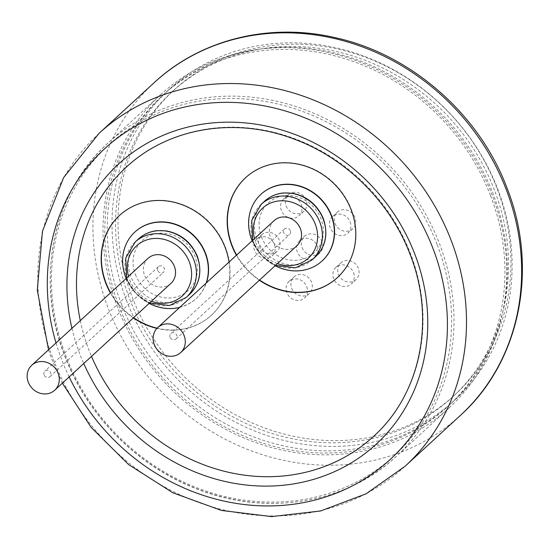 <?xml version="1.0" encoding="UTF-8"?>
<svg xmlns="http://www.w3.org/2000/svg" width="549" height="549" viewBox="0 0 549 549"><rect width="100%" height="100%" fill="white"/><g stroke="black" fill="none" stroke-linecap="round" stroke-linejoin="round"><path stroke-width="0.41" stroke-dasharray="2.75 2.06" d="M296.961 245.664A16.957 15.29 47.4 0 1 270.561 237.642A16.957 15.29 47.4 0 1 274.006 220.698M290.352 230.758A3.768 3.397 -132.6 0 0 284.485 228.974A3.768 3.397 -132.6 0 0 283.723 232.742A3.768 3.397 -132.6 0 0 289.591 234.519A3.768 3.397 -132.6 0 0 290.352 230.758M170.094 337.216A3.768 3.397 47.4 0 1 170.863 333.449A3.768 3.397 47.4 0 1 176.73 335.233A3.768 3.397 47.4 0 1 175.961 339.001A3.768 3.397 47.4 0 1 170.094 337.216M496.845 187.909A207.254 186.914 -132.6 0 0 174.191 89.858A207.254 186.914 -132.6 0 0 132.103 296.94A207.254 186.914 -132.6 0 0 454.757 394.992A207.254 186.914 -132.6 0 0 496.845 187.909M494.45 190.112A207.254 186.914 -132.6 0 0 171.796 92.06A207.254 186.914 -132.6 0 0 129.708 299.143A207.254 186.914 -132.6 0 0 452.355 397.195A207.254 186.914 -132.6 0 0 494.45 190.112M260.988 194.271A45.217 40.784 -132.6 0 0 251.922 239.343A45.217 40.784 -132.6 0 0 322.201 260.85M252.169 240.778A45.217 40.784 -132.6 0 0 275.124 265.743M259.354 280.244A67.829 61.172 47.4 0 1 236.399 255.278M236.633 255.059A67.829 61.172 -132.6 0 0 259.588 280.024M337.505 277.492A67.829 61.172 -132.6 0 0 337.621 277.382A67.829 61.172 -132.6 0 0 351.401 209.608A67.829 61.172 -132.6 0 0 245.801 177.519A67.829 61.172 -132.6 0 0 245.684 177.629M134.985 231.939A45.217 40.784 -132.6 0 0 125.92 277.012A45.217 40.784 -132.6 0 0 196.316 298.402A45.217 40.784 -132.6 0 0 206.41 282.852M126.167 278.439A45.217 40.784 -132.6 0 0 149.122 303.405M179.729 307.378A45.217 40.784 -132.6 0 0 196.075 298.622A45.217 40.784 -132.6 0 0 206.17 283.071M229.022 262.058A67.829 61.172 47.4 0 1 211.379 315.27A67.829 61.172 47.4 0 1 156.932 328.405M133.352 317.905A67.829 61.172 47.4 0 1 110.397 292.94M110.63 292.72A67.829 61.172 -132.6 0 0 133.585 317.686M157.144 328.178A67.829 61.172 -132.6 0 0 211.619 315.044A67.829 61.172 -132.6 0 0 225.399 247.276A67.829 61.172 -132.6 0 0 119.799 215.187A67.829 61.172 -132.6 0 0 119.682 215.297M80.284 320.63A182.762 164.824 -132.6 0 0 88.931 350.008A182.762 164.824 -132.6 0 0 91.505 356.376M373.45 436.476A182.762 164.824 -132.6 0 0 410.57 253.864A182.762 164.824 -132.6 0 0 126.05 167.397M121.597 304.544A211.022 190.311 -132.6 0 0 450.111 404.38A211.022 190.311 -132.6 0 0 492.968 193.529A211.022 190.311 -132.6 0 0 164.453 93.694A211.022 190.311 -132.6 0 0 121.597 304.544M490.573 195.732A211.022 190.311 47.4 0 1 447.716 406.583A211.022 190.311 47.4 0 1 119.202 306.747A211.022 190.311 47.4 0 1 162.058 95.903A211.022 190.311 47.4 0 1 490.573 195.732M302.128 247.606A11.303 10.198 -132.6 0 0 319.731 252.952A11.303 10.198 -132.6 0 0 322.023 241.656A11.303 10.198 -132.6 0 0 304.427 236.31A11.303 10.198 -132.6 0 0 302.128 247.606M317.233 246.062A11.303 10.198 47.4 0 1 314.934 257.357A11.303 10.198 47.4 0 1 297.338 252.012A11.303 10.198 47.4 0 1 299.63 240.716A11.303 10.198 47.4 0 1 317.233 246.062M286.173 206.026A11.303 10.198 -132.6 0 0 303.769 211.379A11.303 10.198 -132.6 0 0 306.067 200.083A11.303 10.198 -132.6 0 0 288.465 194.73A11.303 10.198 -132.6 0 0 286.173 206.026M301.271 204.489A11.303 10.198 47.4 0 1 298.979 215.784A11.303 10.198 47.4 0 1 281.376 210.439A11.303 10.198 47.4 0 1 283.675 199.143A11.303 10.198 47.4 0 1 301.271 204.489M335.041 223.443A11.303 10.198 -132.6 0 0 352.643 228.789A11.303 10.198 -132.6 0 0 354.935 217.493A11.303 10.198 -132.6 0 0 337.34 212.147A11.303 10.198 -132.6 0 0 335.041 223.443M350.138 221.906A11.303 10.198 47.4 0 1 347.846 233.201A11.303 10.198 47.4 0 1 330.244 227.849A11.303 10.198 47.4 0 1 332.543 216.553A11.303 10.198 47.4 0 1 350.138 221.906M338.431 274.246A11.303 10.198 -132.6 0 0 356.026 279.592A11.303 10.198 -132.6 0 0 358.325 268.296A11.303 10.198 -132.6 0 0 340.723 262.95A11.303 10.198 -132.6 0 0 338.431 274.246M353.529 272.709A11.303 10.198 47.4 0 1 351.236 284.005A11.303 10.198 47.4 0 1 333.634 278.652A11.303 10.198 47.4 0 1 335.933 267.356A11.303 10.198 47.4 0 1 353.529 272.709M291.656 288.232A11.303 10.198 -132.6 0 0 309.252 293.578A11.303 10.198 -132.6 0 0 311.551 282.282A11.303 10.198 -132.6 0 0 293.948 276.936A11.303 10.198 -132.6 0 0 291.656 288.232M306.754 286.688A11.303 10.198 47.4 0 1 304.455 297.983A11.303 10.198 47.4 0 1 286.859 292.638A11.303 10.198 47.4 0 1 289.151 281.342A11.303 10.198 47.4 0 1 306.754 286.688M259.354 246.069A11.303 10.198 -132.6 0 0 276.957 251.415A11.303 10.198 -132.6 0 0 279.249 240.119A11.303 10.198 -132.6 0 0 261.653 234.773A11.303 10.198 -132.6 0 0 259.354 246.069M274.459 244.531A11.303 10.198 47.4 0 1 272.16 255.827A11.303 10.198 47.4 0 1 254.564 250.474A11.303 10.198 47.4 0 1 256.857 239.179A11.303 10.198 47.4 0 1 274.459 244.531M492.233 195.238A212.909 192.006 -132.6 0 0 160.782 94.51A212.909 192.006 -132.6 0 0 117.541 307.241A212.909 192.006 -132.6 0 0 448.993 407.969A212.909 192.006 -132.6 0 0 492.233 195.238M170.959 283.332A16.957 15.29 47.4 0 1 144.559 275.31A16.957 15.29 47.4 0 1 148.004 258.366M157.721 270.403A3.768 3.397 47.4 0 1 158.483 266.642A3.768 3.397 47.4 0 1 164.35 268.42A3.768 3.397 47.4 0 1 163.588 272.187A3.768 3.397 47.4 0 1 157.721 270.403M44.092 374.878A3.768 3.397 47.4 0 1 44.86 371.117A3.768 3.397 47.4 0 1 50.728 372.895A3.768 3.397 47.4 0 1 49.959 376.662A3.768 3.397 47.4 0 1 44.092 374.878M261.393 236.811A33.914 30.586 -132.6 0 0 303.206 259.073A33.914 30.586 -132.6 0 0 321.076 218.969A33.914 30.586 -132.6 0 0 279.263 196.714A33.914 30.586 -132.6 0 0 261.393 236.811M315.538 256.733A37.682 33.983 47.4 0 1 256.877 238.904A37.682 33.983 47.4 0 1 264.529 201.257M261.173 204.338A37.682 33.983 -132.6 0 0 253.521 241.992A37.682 33.983 -132.6 0 0 312.182 259.821M277.458 263.589A33.914 30.586 47.4 0 1 255.635 242.102A33.914 30.586 47.4 0 1 254.503 238.63M460.316 415.476A226.099 203.905 47.4 0 1 108.331 308.511A226.099 203.905 47.4 0 1 154.248 82.597M126.387 300.138A211.022 190.311 -132.6 0 0 386.551 438.644A211.022 190.311 -132.6 0 0 497.765 189.124A211.022 190.311 -132.6 0 0 237.6 50.611A211.022 190.311 -132.6 0 0 126.387 300.138M99.115 133.297A226.099 203.905 -132.6 0 0 53.198 359.204A226.099 203.905 -132.6 0 0 405.183 466.17M69.147 376.937A211.022 190.311 47.4 0 1 61.666 359.65A211.022 190.311 47.4 0 1 56.005 342.947M71.933 328.302A190.297 171.617 -132.6 0 0 79.9 354.194A190.297 171.617 -132.6 0 0 83.75 363.513M437.237 244.779A211.022 190.311 47.4 0 1 326.024 494.299A211.022 190.311 47.4 0 1 65.859 355.793A211.022 190.311 47.4 0 1 177.073 106.266A211.022 190.311 47.4 0 1 437.237 244.779M64.803 355.738A212.909 192.006 -132.6 0 0 396.254 456.459A212.909 192.006 -132.6 0 0 439.495 243.729A212.909 192.006 -132.6 0 0 108.043 143.001A212.909 192.006 -132.6 0 0 64.803 355.738M135.171 242.006A37.682 33.983 -132.6 0 0 127.519 279.654A37.682 33.983 -132.6 0 0 186.18 297.483M151.455 301.257A33.914 30.586 47.4 0 1 129.633 279.77A33.914 30.586 47.4 0 1 128.5 276.291M189.535 294.401A37.682 33.983 47.4 0 1 130.875 276.572A37.682 33.983 47.4 0 1 138.526 238.918M135.39 274.479A33.914 30.586 -132.6 0 0 177.203 296.734A33.914 30.586 -132.6 0 0 195.073 256.637A33.914 30.586 -132.6 0 0 153.26 234.375A33.914 30.586 -132.6 0 0 135.39 274.479M252.615 240.366L253.315 242.349L262.134 256.115L275.571 265.332M284.485 228.974L170.863 333.449M175.961 339.001L289.591 234.519M171.796 92.06L174.191 89.858M48.532 349.823L52.388 360.638L62.387 383.154M452.355 397.195L454.757 394.992M450.111 404.38L447.716 406.583M319.731 252.952L314.934 257.357M303.769 211.379L298.979 215.784M352.643 228.789L347.846 233.201M356.026 279.592L351.236 284.005M309.252 293.578L304.455 297.983M276.957 251.415L272.16 255.827M160.782 94.51L108.043 143.001C52.766 192.466 34.498 279.619 64.7 355.917C87.264 415.785 137.813 466.568 197.194 489.077C267.109 516.774 346.323 503.378 396.254 456.459L448.993 407.969M256.857 239.179L261.653 234.773M289.151 281.342L293.948 276.936M335.933 267.356L340.723 262.95M332.543 216.553L337.34 212.147M283.675 199.143L288.465 194.73M299.63 240.716L304.427 236.31M162.058 95.903L164.453 93.694M126.613 278.027L127.313 280.017L136.131 293.784L149.568 302.993M158.483 266.642L44.86 371.117M49.959 376.662L163.588 272.187"/><path stroke-width="0.82" d="M154.296 344.539A16.957 15.29 47.4 0 1 157.741 327.595A16.957 15.29 47.4 0 1 184.141 335.617A16.957 15.29 47.4 0 1 180.696 352.561A16.957 15.29 47.4 0 1 154.296 344.539M157.741 327.595L274.006 220.698A16.957 15.29 47.4 0 1 300.399 228.72A16.957 15.29 47.4 0 1 296.961 245.664L180.696 352.561M322.201 260.85A45.217 40.784 -132.6 0 0 322.318 260.741A45.217 40.784 -132.6 0 0 331.5 215.558A45.217 40.784 -132.6 0 0 261.104 194.161A45.217 40.784 -132.6 0 0 260.988 194.271M275.124 265.743A45.217 40.784 -132.6 0 0 322.078 260.96A45.217 40.784 -132.6 0 0 331.267 215.778A45.217 40.784 -132.6 0 0 260.864 194.38A45.217 40.784 -132.6 0 0 251.682 239.563A45.217 40.784 -132.6 0 0 252.169 240.778M236.399 255.278A67.829 61.172 47.4 0 1 231.788 245.513A67.829 61.172 47.4 0 1 245.561 177.739A67.829 61.172 47.4 0 1 351.161 209.828A67.829 61.172 47.4 0 1 337.381 277.602A67.829 61.172 47.4 0 1 259.354 280.244M245.684 177.629A67.829 61.172 -132.6 0 0 232.028 245.293A67.829 61.172 -132.6 0 0 236.633 255.059M259.588 280.024A67.829 61.172 -132.6 0 0 337.505 277.492M206.41 282.852A45.217 40.784 -132.6 0 0 205.504 253.219A45.217 40.784 -132.6 0 0 135.102 231.829A45.217 40.784 -132.6 0 0 134.985 231.939M206.17 283.071A45.217 40.784 -132.6 0 0 205.264 253.439A45.217 40.784 -132.6 0 0 134.862 232.049A45.217 40.784 -132.6 0 0 125.68 277.231A45.217 40.784 -132.6 0 0 126.167 278.439M149.122 303.405A45.217 40.784 -132.6 0 0 179.729 307.378M110.397 292.94A67.829 61.172 47.4 0 1 105.785 283.181A67.829 61.172 47.4 0 1 119.558 215.407A67.829 61.172 47.4 0 1 225.159 247.496A67.829 61.172 47.4 0 1 229.022 262.058M156.932 328.405A67.829 61.172 47.4 0 1 133.352 317.905M119.682 215.297A67.829 61.172 -132.6 0 0 106.026 282.955A67.829 61.172 -132.6 0 0 110.63 292.72M133.585 317.686A67.829 61.172 -132.6 0 0 157.144 328.178M91.505 356.376A182.762 164.824 -132.6 0 0 373.45 436.476C420.301 394.587 436.139 320.341 410.165 254.585C390.744 202.972 346.968 159.052 295.808 139.734C235.658 116.024 168.317 127.677 126.05 167.397A182.762 164.824 -132.6 0 0 80.284 320.63M28.294 382.207A16.957 15.29 47.4 0 1 31.739 365.263A16.957 15.29 47.4 0 1 58.139 373.286A16.957 15.29 47.4 0 1 54.694 390.229A16.957 15.29 47.4 0 1 28.294 382.207M31.739 365.263L148.004 258.366A16.957 15.29 47.4 0 1 174.397 266.389A16.957 15.29 47.4 0 1 170.959 283.332L54.694 390.229M323.196 219.078A37.682 33.983 47.4 0 1 315.538 256.733L312.182 259.821A37.682 33.983 -132.6 0 0 319.841 222.167A37.682 33.983 -132.6 0 0 261.173 204.338L264.529 201.257A37.682 33.983 47.4 0 1 323.196 219.078M254.503 238.63A33.914 30.586 47.4 0 1 275.173 201.558A33.914 30.586 47.4 0 1 315.325 224.26A33.914 30.586 47.4 0 1 309.636 256.973A33.914 30.586 47.4 0 1 277.458 263.589M506.233 189.563A226.099 203.905 47.4 0 1 460.316 415.476C519.766 362.251 539.104 268.969 507.043 188.129C479.229 113.657 410.261 53.589 334.06 37.414C268.66 22.468 200.207 39.754 154.248 82.597A226.099 203.905 47.4 0 1 506.233 189.563M62.387 383.154L91.093 427.342L128.603 464.557L172.846 492.776L221.398 510.44L271.59 516.602L320.691 510.954L366.032 493.826L405.183 466.17A226.099 203.905 -132.6 0 0 451.1 240.263A226.099 203.905 -132.6 0 0 99.115 133.297L154.248 82.597M56.005 342.947A211.022 190.311 47.4 0 1 180.847 107.94A211.022 190.311 47.4 0 1 433.044 248.635A211.022 190.311 47.4 0 1 330.141 495.452A211.022 190.311 47.4 0 1 69.147 376.937M83.75 363.513A190.297 171.617 -132.6 0 0 318.983 477.692A190.297 171.617 -132.6 0 0 414.804 254.084A190.297 171.617 -132.6 0 0 192.541 126.002A190.297 171.617 -132.6 0 0 71.933 328.302M186.18 297.483A37.682 33.983 -132.6 0 0 193.838 259.835A37.682 33.983 -132.6 0 0 135.171 242.006L138.526 238.918A37.682 33.983 47.4 0 1 197.194 256.747A37.682 33.983 47.4 0 1 189.535 294.401L186.18 297.483L169.435 305.512L149.568 302.993M128.5 276.291A33.914 30.586 47.4 0 1 149.17 239.22A33.914 30.586 47.4 0 1 189.323 261.928A33.914 30.586 47.4 0 1 183.634 294.635A33.914 30.586 47.4 0 1 151.455 301.257M264.529 201.257C269.71 196.521 275.982 193.756 283.346 192.96L292.343 193.234C306.932 196.082 317.281 204.578 323.395 218.722C328.35 234.087 325.735 246.762 315.538 256.733M275.571 265.332L295.437 267.85L312.182 259.821M252.615 240.366L251.771 220.355L261.173 204.338M48.532 349.823L37.291 290.14L42.465 231.239L63.622 177.608L99.115 133.297M405.183 466.17L460.316 415.476M138.526 238.918C143.708 234.19 149.98 231.424 157.343 230.621L166.34 230.903C180.93 233.75 191.278 242.246 197.393 256.39C202.348 271.755 199.733 284.423 189.535 294.401M126.613 278.027L125.769 258.023L135.171 242.006"/></g></svg>
